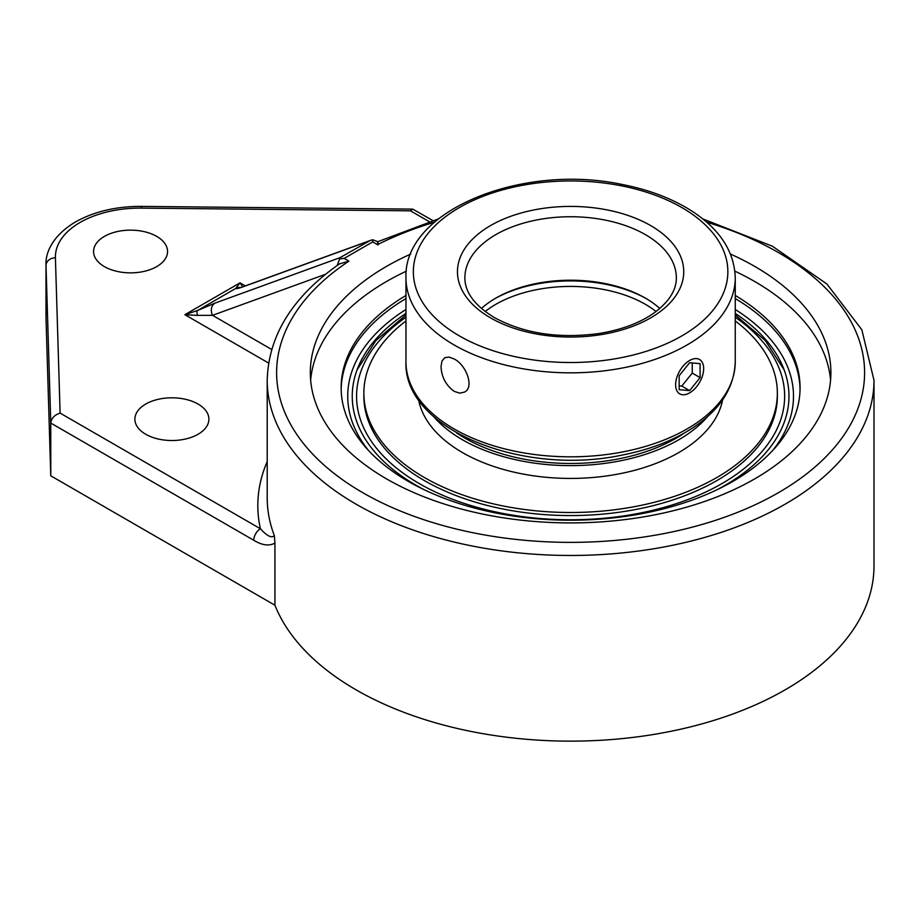 <?xml version="1.0" encoding="UTF-8"?>
<svg xmlns="http://www.w3.org/2000/svg" width="920" height="920" viewBox="0 0 920 920"><rect width="100%" height="100%" fill="white"/><g stroke="black" fill="none" stroke-linecap="round" stroke-linejoin="round"><path stroke-width="1.38" d="M730.469 254.046A260.291 150.27 180 0 1 754.664 266.374A260.291 150.27 180 0 1 830.898 372.634A260.291 150.27 180 0 1 670.22 511.474A260.291 150.27 180 0 1 386.561 478.894A260.291 150.27 180 0 1 310.316 372.634A260.291 150.27 180 0 1 410.745 254.046M830.564 380.19A260.291 150.27 0 0 0 754.664 281.486A260.291 150.27 0 0 0 734.896 271.181M406.318 271.181A260.291 150.27 0 0 0 310.649 380.19M405.961 295.469A229.459 132.48 0 0 0 341.147 387.745A229.459 132.48 0 0 0 570.607 520.214A229.459 132.48 0 0 0 800.067 387.745A229.459 132.48 0 0 0 735.252 295.469M339.963 257.692L339.698 258.83L344.16 258.393L372.726 241.902L372.726 239.775L370.242 240.476L339.963 257.692L214.992 303.117A9.395 7.636 70 0 0 212.543 315.33L325.611 274.229M337.157 265.5L339.698 258.83M253.759 540.259A9.395 5.428 -60 0 1 260.406 528.747L60.111 413.103C54.453 414.954 51.336 418.278 50.772 423.062L253.759 540.259C262.096 545.341 269.146 546.284 274.93 543.087L274.321 535.578A303.393 175.156 180 0 1 267.214 497.892L267.214 380.316C268.375 335.627 292.457 296.815 339.457 263.89L348.933 261.142L344.16 258.393M372.726 239.775L377.844 241.684L438.403 218.925M370.242 240.476L244.547 286.166A9.395 7.636 70 0 0 243.558 286.626L368.529 241.201M240.718 287.442A9.395 9.361 180 0 0 235.819 288.397C236.244 288.96 238.832 288.374 243.558 286.626M242.673 286.821L240.016 282.854L235.819 288.397L197.455 310.546A9.395 2.714 64.8 0 0 197.455 315.387L212.543 315.33L271.676 349.473M378.028 244.961C377.936 240.706 377.763 240.603 377.499 244.651A293.998 169.74 180 0 1 434.516 222.18M214.992 303.117L197.455 310.546L184.862 314.697L197.455 315.387M274.321 535.578C271.745 538.395 267.111 536.118 260.406 528.747A312.788 180.584 0 0 1 267.214 461.621M412.758 209.127L141.553 206.39L141.45 208.115L410.469 210.829L412.758 209.127L432.825 220.547M141.553 206.39C115.92 206.31 93.69 211.611 74.876 222.295C52.279 236.026 45.436 252.965 46 264.615L46 317.354A93.978 54.257 0 0 0 46.011 318.308L50.772 475.812L50.772 423.062L46.011 265.558A9.395 7.67 -1.7 0 1 55.407 257.795A84.582 48.829 180 0 1 141.45 208.115M50.772 475.812L274.93 605.222L274.93 543.087M198.053 404.053A36.995 21.355 180 0 1 208.897 419.163A36.995 21.355 180 0 1 171.89 440.519A36.995 21.355 180 0 1 134.895 419.163A36.995 21.355 180 0 1 157.734 399.429A36.995 21.355 180 0 1 198.053 404.053M156.722 236.394A36.995 21.355 180 0 1 167.555 251.505A36.995 21.355 180 0 1 130.559 272.861A36.995 21.355 180 0 1 93.564 251.505A36.995 21.355 180 0 1 116.403 231.771A36.995 21.355 180 0 1 156.722 236.394M274.93 605.222A303.393 175.156 0 0 0 604.819 740.025A303.393 175.156 0 0 0 874 565.984L874 380.316L861.833 329.762L826.907 284.015L772.501 246.272L702.811 218.925M405.961 313.398A218.362 126.063 0 0 0 357.983 367.505A218.362 126.063 0 0 0 424.534 489.911M716.68 489.911A218.362 126.063 0 0 0 725.006 485.346A218.362 126.063 0 0 0 783.231 367.505A218.362 126.063 0 0 0 735.252 313.398M689.632 360.479A19.826 11.454 -60 0 1 699.545 359.501A19.826 11.454 -60 0 1 702.592 375.394A19.826 11.454 -60 0 1 689.632 392.863A19.826 11.454 -60 0 1 679.719 393.852A19.826 11.454 -60 0 1 676.683 377.959A19.826 11.454 -60 0 1 689.632 360.479M679.167 375.739L689.632 362.721L700.097 363.653L700.097 377.603L689.632 390.62L679.167 389.689L679.167 375.739M679.167 385.859L681.789 386.089L692.254 373.072L692.254 362.952M689.632 390.62L681.789 386.089M700.097 377.603L692.254 373.072M456.527 432.837A149.189 86.135 0 0 0 676.096 438.23A149.189 86.135 0 0 0 684.687 432.825M433.504 416.461A152.95 88.308 0 0 0 678.764 439.76A152.95 88.308 0 0 0 707.71 416.461M405.961 320.942A206.747 119.37 0 0 0 363.86 393.127L363.86 396.198A206.747 119.37 0 0 0 491.487 506.483A206.747 119.37 0 0 0 716.806 480.608A206.747 119.37 0 0 0 777.354 396.198L777.354 393.127A206.747 119.37 0 0 0 735.252 320.942M363.86 393.127A206.747 119.37 0 0 0 491.487 503.412A206.747 119.37 0 0 0 716.806 477.537A206.747 119.37 0 0 0 777.354 393.127M418.577 399.774A152.95 88.308 0 0 0 519.892 473.432A152.95 88.308 0 0 0 678.764 452.559A152.95 88.308 0 0 0 722.637 399.774M659.801 308.487A105.719 61.042 0 0 0 645.369 298.091L645.369 298.091A105.719 61.042 0 0 0 495.845 298.091A105.719 61.042 0 0 0 481.413 308.487M494.833 298.69A108.64 62.721 180 0 1 646.38 298.69M454.181 358.984C466.371 365.067 474.536 387.366 464.519 392.092L459.678 393.15L454.181 391.356C445.947 385.319 441.554 377.062 441.013 366.585L441.956 361.077L444.693 357.753L448.937 357.041L454.181 358.984M706.709 222.18A293.998 169.74 180 0 1 819.731 462.76A293.998 169.74 180 0 1 395.462 508.967A293.998 169.74 180 0 1 348.933 261.142M372.726 241.902L377.499 244.651M267.214 380.316A303.393 175.156 0 0 0 570.607 555.473A303.393 175.156 0 0 0 874 380.316M245.283 285.901L240.016 282.854L184.862 314.697L268.605 363.043M410.469 210.829L429.214 221.651M46 264.615A93.978 54.257 0 0 0 46.011 265.558L46.011 318.308M60.111 413.103L55.407 257.795M368.632 450.604A222.881 128.673 180 0 1 405.961 309.476M735.252 309.476A222.881 128.673 180 0 1 772.593 450.604M405.961 298.563A229.459 132.48 0 0 0 341.171 389.286M800.043 389.286A229.459 132.48 0 0 0 735.252 298.563M485.173 311.523A105.719 61.042 180 0 1 495.845 304.313A105.719 61.042 180 0 1 645.369 304.313A105.719 61.042 180 0 1 656.04 311.523M735.252 317.25A214.038 123.567 180 0 1 721.958 483.575A214.038 123.567 180 0 1 426.409 487.519A214.038 123.567 180 0 1 405.961 317.25M464.887 277.782A105.719 61.042 180 0 1 570.607 216.74A105.719 61.042 180 0 1 676.338 277.782C676.442 290.375 668.736 302.3 653.223 313.559C638.79 323.426 620.471 330.119 598.253 333.626C558.313 338.813 523.664 333.454 494.316 317.549C474.616 305.463 464.807 292.203 464.887 277.782M490.613 317.917A113.126 65.308 0 0 0 679.88 288.638A113.126 65.308 0 0 0 541.328 208.644A113.126 65.308 0 0 0 490.613 317.917M459.413 335.926A157.251 90.781 180 0 1 459.413 207.54A157.251 90.781 180 0 1 681.8 207.54A157.251 90.781 180 0 1 681.8 335.926A157.251 90.781 180 0 1 459.413 335.926M735.252 361.767A164.645 95.059 180 0 1 633.615 449.581A164.645 95.059 180 0 1 454.181 428.984A164.645 95.059 180 0 1 405.961 361.767C403.202 428.846 521.582 476.353 621.448 455.216C647.611 450.156 670.277 441.761 689.459 429.996C719.072 411.47 734.332 388.723 735.252 361.767L735.252 277.782C734.332 250.815 719.072 228.068 689.459 209.541C670.277 197.788 647.611 189.382 621.448 184.333C521.582 163.185 403.202 210.691 405.961 277.782A164.645 95.059 0 0 0 454.181 344.988A164.645 95.059 0 0 0 633.615 365.596A164.645 95.059 0 0 0 735.252 277.782M240.672 287.627L244.547 286.166M405.961 314.95L375.9 340.561L357.017 370.024M784.208 370.012L765.313 340.561L735.252 314.939M405.961 277.782L405.961 361.767"/></g></svg>
